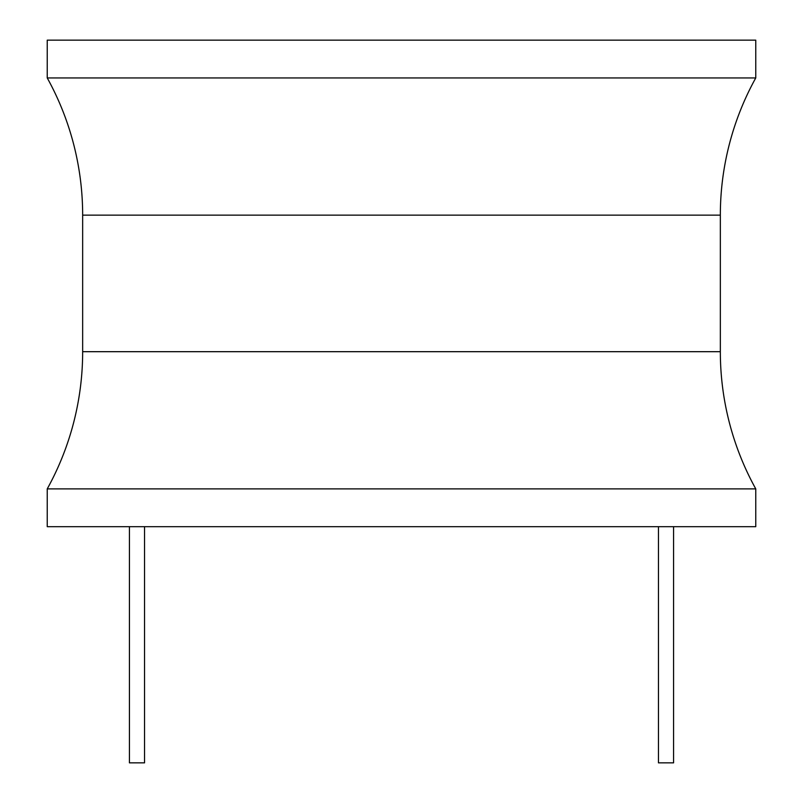 <?xml version="1.0" encoding="UTF-8"?>
<svg xmlns="http://www.w3.org/2000/svg" width="803" height="803" viewBox="0 0 803 803"><rect width="100%" height="100%" fill="white"/><g stroke="black" fill="none" stroke-linecap="round" stroke-linejoin="round"><path stroke-width="1.2" d="M755.764 488.886L755.764 526.678L47.236 526.678L47.236 488.886A283.409 283.409 0 0 0 82.659 351.684L82.659 215.144A283.409 283.409 0 0 0 47.236 77.941L755.764 77.941A283.409 283.409 0 0 0 720.341 215.144L720.341 351.684A283.409 283.409 0 0 0 755.764 488.886L47.236 488.886M755.764 77.941L755.764 40.15L47.236 40.15L47.236 77.941M658.46 526.678L658.46 762.85L673.576 762.85L673.576 526.678M144.54 526.678L144.54 762.85L129.424 762.85L129.424 526.678M82.659 215.144L720.341 215.144M720.341 351.684L82.659 351.684"/></g></svg>
